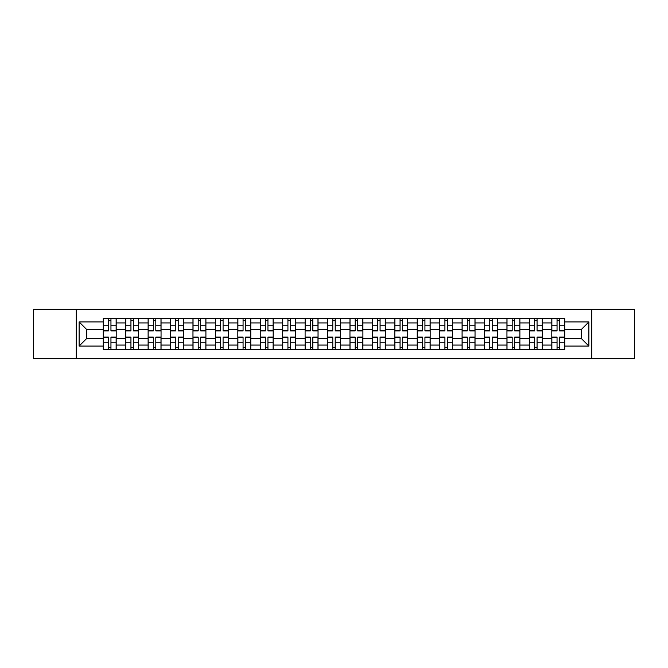 <?xml version="1.0" encoding="UTF-8"?>
<svg xmlns="http://www.w3.org/2000/svg" width="668" height="668" viewBox="0 0 668 668"><rect width="100%" height="100%" fill="white"/><g stroke="black" fill="none" stroke-linecap="round" stroke-linejoin="round"><path stroke-width="1" d="M591.756 358.658L634.6 358.658L634.6 309.342L33.4 309.342L33.4 358.658L591.756 358.658L591.756 309.342M125.693 349.456L125.693 322.928L116.207 322.928L116.207 349.456M116.207 322.928L116.207 318.544M125.693 322.928L125.693 318.544M138.635 318.544L138.635 349.456M148.121 349.456L148.121 318.544M161.055 318.544L161.055 349.456M170.549 349.456L170.549 318.544M183.483 318.544L183.483 349.456M192.968 349.456L192.968 318.544M205.911 318.544L205.911 349.456M215.397 349.456L215.397 318.544M228.339 318.544L228.339 349.456M237.825 349.456L237.825 318.544M250.767 318.544L250.767 349.456M260.253 349.456L260.253 318.544M273.187 318.544L273.187 349.456M282.681 349.456L282.681 318.544M295.615 318.544L295.615 349.456M305.101 349.456L305.101 318.544M318.043 318.544L318.043 349.456M327.529 349.456L327.529 318.544M340.471 318.544L340.471 349.456M349.957 349.456L349.957 318.544M362.899 318.544L362.899 349.456M372.385 349.456L372.385 318.544M385.319 318.544L385.319 349.456M394.813 349.456L394.813 318.544M407.747 318.544L407.747 349.456M417.233 349.456L417.233 318.544M430.175 318.544L430.175 349.456M439.661 349.456L439.661 318.544M452.603 318.544L452.603 349.456M462.089 349.456L462.089 318.544M475.031 318.544L475.031 349.456M484.517 349.456L484.517 318.544M497.451 318.544L497.451 349.456M506.945 349.456L506.945 318.544M519.879 318.544L519.879 349.456M529.365 349.456L529.365 318.544M542.307 318.544L542.307 349.456M551.793 349.456L551.793 318.544M551.793 338.459L542.307 338.459M529.365 338.459L519.879 338.459M506.945 338.459L497.451 338.459M484.517 338.459L475.031 338.459M462.089 338.459L452.603 338.459M439.661 338.459L430.175 338.459M417.233 338.459L407.747 338.459M394.813 338.459L385.319 338.459M372.385 338.459L362.899 338.459M349.957 338.459L340.471 338.459M327.529 338.459L318.043 338.459M305.101 338.459L295.615 338.459M282.681 338.459L273.187 338.459M260.253 338.459L250.767 338.459M237.825 338.459L228.339 338.459M215.397 338.459L205.911 338.459M192.968 338.459L183.483 338.459M170.549 338.459L161.055 338.459M148.121 338.459L138.635 338.459M125.693 338.459L116.207 338.459M551.793 329.541L542.307 329.541M529.365 329.541L519.879 329.541M506.945 329.541L497.451 329.541M484.517 329.541L475.031 329.541M462.089 329.541L452.603 329.541M439.661 329.541L430.175 329.541M417.233 329.541L407.747 329.541M394.813 329.541L385.319 329.541M372.385 329.541L362.899 329.541M349.957 329.541L340.471 329.541M327.529 329.541L318.043 329.541M305.101 329.541L295.615 329.541M282.681 329.541L273.187 329.541M260.253 329.541L250.767 329.541M237.825 329.541L228.339 329.541M215.397 329.541L205.911 329.541M192.968 329.541L183.483 329.541M170.549 329.541L161.055 329.541M148.121 329.541L138.635 329.541M125.693 329.541L116.207 329.541M86.731 338.459L103.264 338.459L103.264 329.541L86.731 329.541L86.731 338.459L79.116 346.074L79.116 321.926L103.264 321.926L103.264 329.541M564.736 329.541L564.736 338.459L581.269 338.459L581.269 329.541L564.736 329.541L564.736 318.544L103.264 318.544L103.264 321.926M564.736 321.926L588.884 321.926L588.884 346.074L564.736 346.074L564.736 338.459M103.264 338.459L103.264 349.456L564.736 349.456L564.736 346.074M103.264 346.074L79.116 346.074M76.244 358.658L76.244 309.342M110.955 347.302L108.517 347.302M108.517 320.698L110.955 320.698M133.383 347.302L130.936 347.302M130.936 320.698L133.383 320.698M155.811 347.302L153.364 347.302M153.364 320.698L155.811 320.698M178.239 347.302L175.793 347.302M175.793 320.698L178.239 320.698M200.667 347.302L198.221 347.302M198.221 320.698L200.667 320.698M223.087 347.302L220.649 347.302M220.649 320.698L223.087 320.698M245.515 347.302L243.069 347.302M243.069 320.698L245.515 320.698M267.943 347.302L265.497 347.302M265.497 320.698L267.943 320.698M290.371 347.302L287.925 347.302M287.925 320.698L290.371 320.698M312.799 347.302L310.353 347.302M310.353 320.698L312.799 320.698M335.219 347.302L332.781 347.302M332.781 320.698L335.219 320.698M357.647 347.302L355.201 347.302M355.201 320.698L357.647 320.698M380.075 347.302L377.629 347.302M377.629 320.698L380.075 320.698M402.503 347.302L400.057 347.302M400.057 320.698L402.503 320.698M424.931 347.302L422.485 347.302M422.485 320.698L424.931 320.698M447.351 347.302L444.913 347.302M444.913 320.698L447.351 320.698M469.779 347.302L467.333 347.302M467.333 320.698L469.779 320.698M492.207 347.302L489.761 347.302M489.761 320.698L492.207 320.698M514.636 347.302L512.189 347.302M512.189 320.698L514.636 320.698M537.064 347.302L534.617 347.302M534.617 320.698L537.064 320.698M559.483 347.302L557.045 347.302M557.045 320.698L559.483 320.698M79.116 321.926L86.731 329.541M581.269 338.459L588.884 346.074M581.269 329.541L588.884 321.926M110.955 330.911L110.955 318.686L116.132 318.686L116.132 330.911L110.955 330.911M108.517 320.556L110.955 320.556M113.042 318.686L103.34 318.686L103.34 330.911L108.517 330.911L108.517 318.686L106.429 318.686M108.517 337.089L108.517 349.314L103.34 349.314L103.34 337.089L108.517 337.089M110.955 347.444L108.517 347.444M106.429 349.314L116.132 349.314L116.132 337.089L110.955 337.089L110.955 349.314L113.042 349.314M133.383 330.911L133.383 318.686L138.56 318.686L138.56 330.911L133.383 330.911M130.936 320.556L133.383 320.556M135.47 318.686L125.768 318.686L125.768 330.911L130.936 330.911L130.936 318.686L128.857 318.686M155.811 330.911L155.811 318.686L160.988 318.686L160.988 330.911L155.811 330.911M153.364 320.556L155.811 320.556M157.898 318.686L148.187 318.686L148.187 330.911L153.364 330.911L153.364 318.686L151.285 318.686M178.239 330.911L178.239 318.686L183.416 318.686L183.416 330.911L178.239 330.911M175.793 320.556L178.239 320.556M180.318 318.686L170.616 318.686L170.616 330.911L175.793 330.911L175.793 318.686L173.705 318.686M130.936 337.089L130.936 349.314L125.768 349.314L125.768 337.089L130.936 337.089M133.383 347.444L130.936 347.444M128.857 349.314L138.56 349.314L138.56 337.089L133.383 337.089L133.383 349.314L135.47 349.314M153.364 337.089L153.364 349.314L148.187 349.314L148.187 337.089L153.364 337.089M155.811 347.444L153.364 347.444M151.285 349.314L160.988 349.314L160.988 337.089L155.811 337.089L155.811 349.314L157.898 349.314M175.793 337.089L175.793 349.314L170.616 349.314L170.616 337.089L175.793 337.089M178.239 347.444L175.793 347.444M173.705 349.314L183.416 349.314L183.416 337.089L178.239 337.089L178.239 349.314L180.318 349.314M200.667 330.911L200.667 318.686L205.836 318.686L205.836 330.911L200.667 330.911M198.221 320.556L200.667 320.556M202.746 318.686L193.044 318.686L193.044 330.911L198.221 330.911L198.221 318.686L196.133 318.686M223.087 330.911L223.087 318.686L228.264 318.686L228.264 330.911L223.087 330.911M220.649 320.556L223.087 320.556M225.174 318.686L215.472 318.686L215.472 330.911L220.649 330.911L220.649 318.686L218.561 318.686M198.221 337.089L198.221 349.314L193.044 349.314L193.044 337.089L198.221 337.089M200.667 347.444L198.221 347.444M196.133 349.314L205.836 349.314L205.836 337.089L200.667 337.089L200.667 349.314L202.746 349.314M220.649 337.089L220.649 349.314L215.472 349.314L215.472 337.089L220.649 337.089M223.087 347.444L220.649 347.444M218.561 349.314L228.264 349.314L228.264 337.089L223.087 337.089L223.087 349.314L225.174 349.314M245.515 330.911L245.515 318.686L250.692 318.686L250.692 330.911L245.515 330.911M243.069 320.556L245.515 320.556M247.603 318.686L237.9 318.686L237.9 330.911L243.069 330.911L243.069 318.686L240.989 318.686M267.943 330.911L267.943 318.686L273.12 318.686L273.12 330.911L267.943 330.911M265.497 320.556L267.943 320.556M270.031 318.686L260.32 318.686L260.32 330.911L265.497 330.911L265.497 318.686L263.417 318.686M290.371 330.911L290.371 318.686L295.548 318.686L295.548 330.911L290.371 330.911M287.925 320.556L290.371 320.556M292.45 318.686L282.748 318.686L282.748 330.911L287.925 330.911L287.925 318.686L285.837 318.686M312.799 330.911L312.799 318.686L317.968 318.686L317.968 330.911L312.799 330.911M310.353 320.556L312.799 320.556M314.879 318.686L305.176 318.686L305.176 330.911L310.353 330.911L310.353 318.686L308.265 318.686M335.219 330.911L335.219 318.686L340.396 318.686L340.396 330.911L335.219 330.911M332.781 320.556L335.219 320.556M337.307 318.686L327.604 318.686L327.604 330.911L332.781 330.911L332.781 318.686L330.693 318.686M357.647 330.911L357.647 318.686L362.824 318.686L362.824 330.911L357.647 330.911M355.201 320.556L357.647 320.556M359.735 318.686L350.032 318.686L350.032 330.911L355.201 330.911L355.201 318.686L353.121 318.686M380.075 330.911L380.075 318.686L385.252 318.686L385.252 330.911L380.075 330.911M377.629 320.556L380.075 320.556M382.163 318.686L372.452 318.686L372.452 330.911L377.629 330.911L377.629 318.686L375.55 318.686M402.503 330.911L402.503 318.686L407.68 318.686L407.68 330.911L402.503 330.911M400.057 320.556L402.503 320.556M404.583 318.686L394.88 318.686L394.88 330.911L400.057 330.911L400.057 318.686L397.969 318.686M243.069 337.089L243.069 349.314L237.9 349.314L237.9 337.089L243.069 337.089M245.515 347.444L243.069 347.444M240.989 349.314L250.692 349.314L250.692 337.089L245.515 337.089L245.515 349.314L247.603 349.314M265.497 337.089L265.497 349.314L260.32 349.314L260.32 337.089L265.497 337.089M267.943 347.444L265.497 347.444M263.417 349.314L273.12 349.314L273.12 337.089L267.943 337.089L267.943 349.314L270.031 349.314M287.925 337.089L287.925 349.314L282.748 349.314L282.748 337.089L287.925 337.089M290.371 347.444L287.925 347.444M285.837 349.314L295.548 349.314L295.548 337.089L290.371 337.089L290.371 349.314L292.45 349.314M310.353 337.089L310.353 349.314L305.176 349.314L305.176 337.089L310.353 337.089M312.799 347.444L310.353 347.444M308.265 349.314L317.968 349.314L317.968 337.089L312.799 337.089L312.799 349.314L314.879 349.314M332.781 337.089L332.781 349.314L327.604 349.314L327.604 337.089L332.781 337.089M335.219 347.444L332.781 347.444M330.693 349.314L340.396 349.314L340.396 337.089L335.219 337.089L335.219 349.314L337.307 349.314M355.201 337.089L355.201 349.314L350.032 349.314L350.032 337.089L355.201 337.089M357.647 347.444L355.201 347.444M353.121 349.314L362.824 349.314L362.824 337.089L357.647 337.089L357.647 349.314L359.735 349.314M377.629 337.089L377.629 349.314L372.452 349.314L372.452 337.089L377.629 337.089M380.075 347.444L377.629 347.444M375.55 349.314L385.252 349.314L385.252 337.089L380.075 337.089L380.075 349.314L382.163 349.314M400.057 337.089L400.057 349.314L394.88 349.314L394.88 337.089L400.057 337.089M402.503 347.444L400.057 347.444M397.969 349.314L407.68 349.314L407.68 337.089L402.503 337.089L402.503 349.314L404.583 349.314M424.931 330.911L424.931 318.686L430.1 318.686L430.1 330.911L424.931 330.911M422.485 320.556L424.931 320.556M427.011 318.686L417.308 318.686L417.308 330.911L422.485 330.911L422.485 318.686L420.397 318.686M447.351 330.911L447.351 318.686L452.528 318.686L452.528 330.911L447.351 330.911M444.913 320.556L447.351 320.556M449.439 318.686L439.736 318.686L439.736 330.911L444.913 330.911L444.913 318.686L442.826 318.686M469.779 330.911L469.779 318.686L474.956 318.686L474.956 330.911L469.779 330.911M467.333 320.556L469.779 320.556M471.867 318.686L462.164 318.686L462.164 330.911L467.333 330.911L467.333 318.686L465.254 318.686M492.207 330.911L492.207 318.686L497.384 318.686L497.384 330.911L492.207 330.911M489.761 320.556L492.207 320.556M494.295 318.686L484.584 318.686L484.584 330.911L489.761 330.911L489.761 318.686L487.682 318.686M514.636 330.911L514.636 318.686L519.813 318.686L519.813 330.911L514.636 330.911M512.189 320.556L514.636 320.556M516.715 318.686L507.012 318.686L507.012 330.911L512.189 330.911L512.189 318.686L510.101 318.686M537.064 330.911L537.064 318.686L542.232 318.686L542.232 330.911L537.064 330.911M534.617 320.556L537.064 320.556M539.143 318.686L529.44 318.686L529.44 330.911L534.617 330.911L534.617 318.686L532.53 318.686M422.485 337.089L422.485 349.314L417.308 349.314L417.308 337.089L422.485 337.089M424.931 347.444L422.485 347.444M420.397 349.314L430.1 349.314L430.1 337.089L424.931 337.089L424.931 349.314L427.011 349.314M444.913 337.089L444.913 349.314L439.736 349.314L439.736 337.089L444.913 337.089M447.351 347.444L444.913 347.444M442.826 349.314L452.528 349.314L452.528 337.089L447.351 337.089L447.351 349.314L449.439 349.314M467.333 337.089L467.333 349.314L462.164 349.314L462.164 337.089L467.333 337.089M469.779 347.444L467.333 347.444M465.254 349.314L474.956 349.314L474.956 337.089L469.779 337.089L469.779 349.314L471.867 349.314M489.761 337.089L489.761 349.314L484.584 349.314L484.584 337.089L489.761 337.089M492.207 347.444L489.761 347.444M487.682 349.314L497.384 349.314L497.384 337.089L492.207 337.089L492.207 349.314L494.295 349.314M512.189 337.089L512.189 349.314L507.012 349.314L507.012 337.089L512.189 337.089M514.636 347.444L512.189 347.444M510.101 349.314L519.813 349.314L519.813 337.089L514.636 337.089L514.636 349.314L516.715 349.314M534.617 337.089L534.617 349.314L529.44 349.314L529.44 337.089L534.617 337.089M537.064 347.444L534.617 347.444M532.53 349.314L542.232 349.314L542.232 337.089L537.064 337.089L537.064 349.314L539.143 349.314M559.483 330.911L559.483 318.686L564.66 318.686L564.66 330.911L559.483 330.911M557.045 320.556L559.483 320.556M561.571 318.686L551.868 318.686L551.868 330.911L557.045 330.911L557.045 318.686L554.958 318.686M557.045 337.089L557.045 349.314L551.868 349.314L551.868 337.089L557.045 337.089M559.483 347.444L557.045 347.444M554.958 349.314L564.66 349.314L564.66 337.089L559.483 337.089L559.483 349.314L561.571 349.314M529.365 322.928L519.879 322.928M506.945 322.928L497.451 322.928M484.517 322.928L475.031 322.928M462.089 322.928L452.603 322.928M439.661 322.928L430.175 322.928M417.233 322.928L407.747 322.928M394.813 322.928L385.319 322.928M372.385 322.928L362.899 322.928M349.957 322.928L340.471 322.928M327.529 322.928L318.043 322.928M305.101 322.928L295.615 322.928M282.681 322.928L273.187 322.928M260.253 322.928L250.767 322.928M237.825 322.928L228.339 322.928M215.397 322.928L205.911 322.928M192.968 322.928L183.483 322.928M170.549 322.928L161.055 322.928M148.121 322.928L138.635 322.928M551.793 322.928L542.307 322.928M529.365 345.072L519.879 345.072M506.945 345.072L497.451 345.072M484.517 345.072L475.031 345.072M462.089 345.072L452.603 345.072M439.661 345.072L430.175 345.072M417.233 345.072L407.747 345.072M394.813 345.072L385.319 345.072M372.385 345.072L362.899 345.072M349.957 345.072L340.471 345.072M327.529 345.072L318.043 345.072M305.101 345.072L295.615 345.072M282.681 345.072L273.187 345.072M260.253 345.072L250.767 345.072M237.825 345.072L228.339 345.072M215.397 345.072L205.911 345.072M192.968 345.072L183.483 345.072M170.549 345.072L161.055 345.072M148.121 345.072L138.635 345.072M125.693 345.072L116.207 345.072M551.793 345.072L542.307 345.072M110.955 330.602L116.132 330.602M110.955 325.75L116.132 325.75M103.34 330.602L108.517 330.602M103.34 325.75L108.517 325.75M108.517 337.398L103.34 337.398M108.517 342.25L103.34 342.25M116.132 337.398L110.955 337.398M116.132 342.25L110.955 342.25M133.383 330.602L138.56 330.602M133.383 325.75L138.56 325.75M125.768 330.602L130.936 330.602M125.768 325.75L130.936 325.75M155.811 330.602L160.988 330.602M155.811 325.75L160.988 325.75M148.187 330.602L153.364 330.602M148.187 325.75L153.364 325.75M178.239 330.602L183.416 330.602M178.239 325.75L183.416 325.75M170.616 330.602L175.793 330.602M170.616 325.75L175.793 325.75M130.936 337.398L125.768 337.398M130.936 342.25L125.768 342.25M138.56 337.398L133.383 337.398M138.56 342.25L133.383 342.25M153.364 337.398L148.187 337.398M153.364 342.25L148.187 342.25M160.988 337.398L155.811 337.398M160.988 342.25L155.811 342.25M175.793 337.398L170.616 337.398M175.793 342.25L170.616 342.25M183.416 337.398L178.239 337.398M183.416 342.25L178.239 342.25M200.667 330.602L205.836 330.602M200.667 325.75L205.836 325.75M193.044 330.602L198.221 330.602M193.044 325.75L198.221 325.75M223.087 330.602L228.264 330.602M223.087 325.75L228.264 325.75M215.472 330.602L220.649 330.602M215.472 325.75L220.649 325.75M198.221 337.398L193.044 337.398M198.221 342.25L193.044 342.25M205.836 337.398L200.667 337.398M205.836 342.25L200.667 342.25M220.649 337.398L215.472 337.398M220.649 342.25L215.472 342.25M228.264 337.398L223.087 337.398M228.264 342.25L223.087 342.25M245.515 330.602L250.692 330.602M245.515 325.75L250.692 325.75M237.9 330.602L243.069 330.602M237.9 325.75L243.069 325.75M267.943 330.602L273.12 330.602M267.943 325.75L273.12 325.75M260.32 330.602L265.497 330.602M260.32 325.75L265.497 325.75M290.371 330.602L295.548 330.602M290.371 325.75L295.548 325.75M282.748 330.602L287.925 330.602M282.748 325.75L287.925 325.75M312.799 330.602L317.968 330.602M312.799 325.75L317.968 325.75M305.176 330.602L310.353 330.602M305.176 325.75L310.353 325.75M335.219 330.602L340.396 330.602M335.219 325.75L340.396 325.75M327.604 330.602L332.781 330.602M327.604 325.75L332.781 325.75M357.647 330.602L362.824 330.602M357.647 325.75L362.824 325.75M350.032 330.602L355.201 330.602M350.032 325.75L355.201 325.75M380.075 330.602L385.252 330.602M380.075 325.75L385.252 325.75M372.452 330.602L377.629 330.602M372.452 325.75L377.629 325.75M402.503 330.602L407.68 330.602M402.503 325.75L407.68 325.75M394.88 330.602L400.057 330.602M394.88 325.75L400.057 325.75M243.069 337.398L237.9 337.398M243.069 342.25L237.9 342.25M250.692 337.398L245.515 337.398M250.692 342.25L245.515 342.25M265.497 337.398L260.32 337.398M265.497 342.25L260.32 342.25M273.12 337.398L267.943 337.398M273.12 342.25L267.943 342.25M287.925 337.398L282.748 337.398M287.925 342.25L282.748 342.25M295.548 337.398L290.371 337.398M295.548 342.25L290.371 342.25M310.353 337.398L305.176 337.398M310.353 342.25L305.176 342.25M317.968 337.398L312.799 337.398M317.968 342.25L312.799 342.25M332.781 337.398L327.604 337.398M332.781 342.25L327.604 342.25M340.396 337.398L335.219 337.398M340.396 342.25L335.219 342.25M355.201 337.398L350.032 337.398M355.201 342.25L350.032 342.25M362.824 337.398L357.647 337.398M362.824 342.25L357.647 342.25M377.629 337.398L372.452 337.398M377.629 342.25L372.452 342.25M385.252 337.398L380.075 337.398M385.252 342.25L380.075 342.25M400.057 337.398L394.88 337.398M400.057 342.25L394.88 342.25M407.68 337.398L402.503 337.398M407.68 342.25L402.503 342.25M424.931 330.602L430.1 330.602M424.931 325.75L430.1 325.75M417.308 330.602L422.485 330.602M417.308 325.75L422.485 325.75M447.351 330.602L452.528 330.602M447.351 325.75L452.528 325.75M439.736 330.602L444.913 330.602M439.736 325.75L444.913 325.75M469.779 330.602L474.956 330.602M469.779 325.75L474.956 325.75M462.164 330.602L467.333 330.602M462.164 325.75L467.333 325.75M492.207 330.602L497.384 330.602M492.207 325.75L497.384 325.75M484.584 330.602L489.761 330.602M484.584 325.75L489.761 325.75M514.636 330.602L519.813 330.602M514.636 325.75L519.813 325.75M507.012 330.602L512.189 330.602M507.012 325.75L512.189 325.75M537.064 330.602L542.232 330.602M537.064 325.75L542.232 325.75M529.44 330.602L534.617 330.602M529.44 325.75L534.617 325.75M422.485 337.398L417.308 337.398M422.485 342.25L417.308 342.25M430.1 337.398L424.931 337.398M430.1 342.25L424.931 342.25M444.913 337.398L439.736 337.398M444.913 342.25L439.736 342.25M452.528 337.398L447.351 337.398M452.528 342.25L447.351 342.25M467.333 337.398L462.164 337.398M467.333 342.25L462.164 342.25M474.956 337.398L469.779 337.398M474.956 342.25L469.779 342.25M489.761 337.398L484.584 337.398M489.761 342.25L484.584 342.25M497.384 337.398L492.207 337.398M497.384 342.25L492.207 342.25M512.189 337.398L507.012 337.398M512.189 342.25L507.012 342.25M519.813 337.398L514.636 337.398M519.813 342.25L514.636 342.25M534.617 337.398L529.44 337.398M534.617 342.25L529.44 342.25M542.232 337.398L537.064 337.398M542.232 342.25L537.064 342.25M559.483 330.602L564.66 330.602M559.483 325.75L564.66 325.75M551.868 330.602L557.045 330.602M551.868 325.75L557.045 325.75M557.045 337.398L551.868 337.398M557.045 342.25L551.868 342.25M564.66 337.398L559.483 337.398M564.66 342.25L559.483 342.25"/></g></svg>
